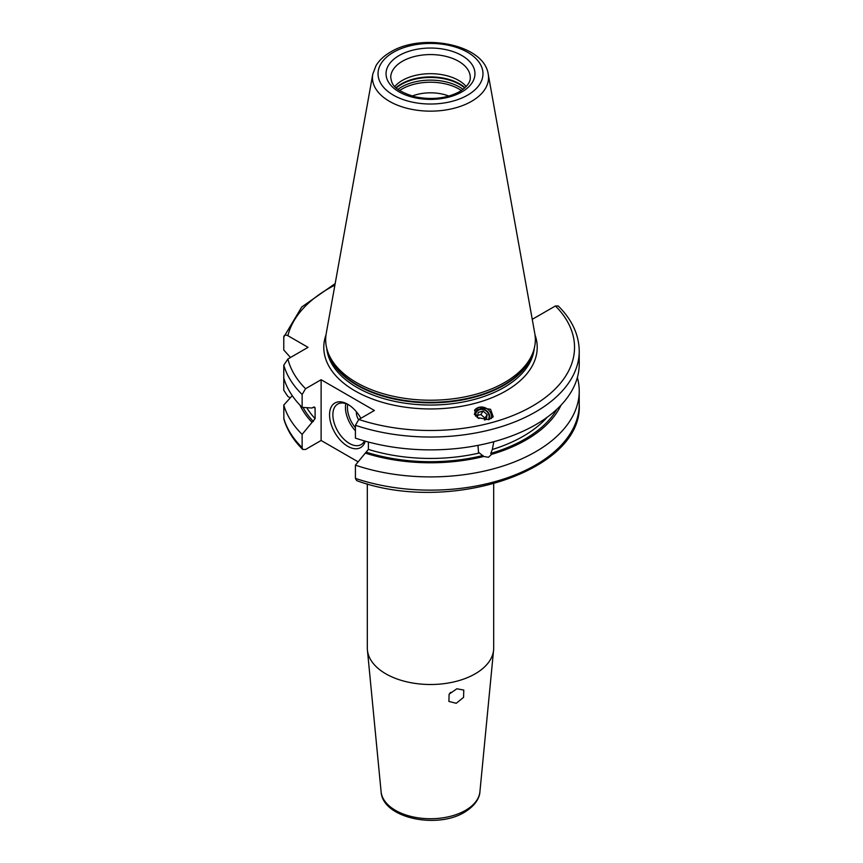 <?xml version="1.0" encoding="UTF-8"?>
<svg xmlns="http://www.w3.org/2000/svg" width="863" height="863" viewBox="0 0 863 863"><rect width="100%" height="100%" fill="white"/><g stroke="black" fill="none" stroke-linecap="round" stroke-linejoin="round"><path stroke-width="1.29" d="M302.136 434.391A148.716 85.858 180 0 1 283.776 405.06L283.884 419.094C287.066 430.033 293.366 440.162 302.762 449.483L302.136 447.627L302.136 434.391L315.103 418.641A131.047 75.664 180 0 1 306.743 407.67M577.369 377.53A148.716 85.858 180 0 1 579.224 391.047A148.716 85.858 180 0 1 504.499 465.524A148.716 85.858 180 0 1 355.416 465.157L355.416 478.393L356.667 480.626C448.652 514.434 583.183 471.079 579.224 404.283A148.716 85.858 0 0 1 504.499 478.76A148.716 85.858 0 0 1 355.416 478.393M290.497 357.476L283.776 350L283.776 337.142C283.981 334.984 285.351 334.499 287.886 335.696L308.048 347.336L287.886 358.986L283.776 365.178L283.776 390.27L287.886 396.462L290.27 397.832M302.762 449.483L305.556 449.472L321.122 440.486L321.122 379.72L305.556 388.717L302.136 394.51L302.136 407.368L312.007 408.016L313.377 407.217L315.103 408.134L315.103 418.641M314.056 406.98A131.047 75.664 180 0 0 315.103 408.134L314.812 407.239M358.123 461.845L321.122 440.486M532.244 319.332L555.448 305.966L558.242 305.955C572.007 319.666 579.008 334.725 579.224 351.155A148.716 85.858 180 0 1 504.499 425.642A148.716 85.858 180 0 1 355.416 425.276L355.416 438.124A148.716 85.858 180 0 0 504.499 438.49A148.716 85.858 180 0 0 579.224 364.013L579.224 351.155M283.776 405.06L292.255 395.653M283.776 337.142L301.726 307.012L335.178 283.582M312.007 422.341A135.254 78.091 180 0 1 299.99 405.179M561.015 405.179A135.254 78.091 0 0 1 491.543 454.38L488.436 457.282L483.722 456.484L478.501 452.234L477.983 445.384M355.416 465.157L365.297 453.107A135.254 78.091 0 0 0 483.722 456.484M491.543 454.38L490.756 453.399L492.341 449.494A131.047 75.664 0 0 0 547.131 417.293M365.297 453.107L368.393 449.407A131.047 75.664 0 0 0 479.267 453.01M493.798 441.716L492.341 449.494M368.393 442.029L368.393 449.407M302.136 407.368A148.716 85.858 180 0 1 283.776 378.026M321.122 379.72L374.402 410.486L358.835 419.472L355.416 425.276M488.857 419.591L493.194 416.797L490.583 409.299L478.954 407.336L474.618 410.13L477.239 417.627L488.857 419.591M504.639 382.492A104.844 60.529 180 0 1 399.785 397.563A104.844 60.529 180 0 1 327.562 351.165A104.844 60.529 180 0 1 326.225 333.452L372.773 74.186A58.037 33.506 0 0 0 405.556 107.897A58.037 33.506 0 0 0 471.543 101.338A58.037 33.506 0 0 0 488.231 74.186L534.78 333.452A104.844 60.529 0 0 1 533.442 351.165A104.844 60.529 0 0 1 504.639 382.492M394.79 86.527A39.784 22.967 180 0 1 402.374 80.41A39.784 22.967 0 0 1 466.214 86.527M448.857 96.063A32.762 18.91 0 0 0 412.147 96.063M381.101 791.759A49.482 28.565 0 0 0 412.848 816.862A49.482 28.565 0 0 0 465.491 810.368A49.482 28.565 0 0 0 479.914 791.759C479.742 796.43 476.71 804.834 464.531 812.223C437.056 829.267 382.536 818.243 381.101 791.759L367.411 650.055A63.182 36.483 180 0 0 407.962 682.104A63.182 36.483 180 0 0 475.179 673.82A63.182 36.483 0 0 0 493.593 650.055A63.182 36.483 0 0 0 493.69 648.016L493.69 483.873M367.411 650.055A63.182 36.483 180 0 1 367.314 648.016L367.314 483.873M456.872 688.771L463.787 690.076L463.571 697.326L456.257 703.291L448.9 701.436L449.116 694.154L456.872 688.771M450.044 692.946L450.562 692.406M365.265 441.176A25.739 14.865 60 0 1 347.767 446.311A25.739 14.865 60 0 1 329.558 414.79A25.739 14.865 60 0 1 347.767 404.283L347.767 404.283A25.739 14.865 60 0 1 360.885 418.296M364.477 440.95A23.398 13.506 -120 0 1 361.122 444.607A23.398 13.506 -120 0 1 349.418 443.453A23.398 13.506 60 0 1 334.132 422.827A23.398 13.506 60 0 1 337.713 404.078A23.398 13.506 60 0 1 348.609 404.79M358.566 419.645A9.364 5.405 60 0 1 356.419 411.802M491.414 418.501A9.59 8.608 33.3 0 0 488.264 409.709A9.59 8.608 33.3 0 0 478.954 407.336A9.59 8.608 -146.7 0 0 474.477 410.357M489.332 419.45A7.961 7.141 33.3 0 0 487.455 411.532A7.961 7.141 33.3 0 0 479.299 409.148A7.961 7.141 33.3 0 0 474.402 414.531M475.535 416.171A7.023 6.3 -146.7 0 1 479.85 409.645A7.023 6.3 33.3 0 1 487.466 412.223A7.023 6.3 33.3 0 1 488.178 419.752M484.445 419.99L486.354 419.483L487.174 414.618L483.107 411.079L478.21 412.395L477.379 417.261L478.889 418.566M483.107 411.079L480.842 414.531L477.703 415.373M487.174 414.618L484.909 418.07L480.842 414.531M484.585 419.947L484.909 418.07M283.776 418.296A148.716 85.858 0 0 0 302.136 447.627M313.377 421.554A133.387 77.012 180 0 1 303.053 407.433M556.959 409.202A133.387 77.012 180 0 1 490.756 453.399M482.935 455.502A133.387 77.012 180 0 1 366.667 452.309M283.776 365.178A148.716 85.858 0 0 0 302.136 394.51M287.886 358.986A144.035 83.161 0 0 0 305.556 388.717M358.835 419.472A144.035 83.161 0 0 0 532.352 406.139A144.035 83.161 0 0 0 555.448 305.966M334.898 285.135A144.035 83.161 0 0 0 287.886 335.696M535.006 334.876A106.71 61.607 0 0 1 505.955 390.907A106.71 61.607 180 0 1 379.86 401.565A106.71 61.607 180 0 1 325.998 334.876M326.764 348.458A103.905 59.989 180 0 0 393.485 401.101A103.905 59.989 180 0 0 503.97 387.465A103.905 59.989 0 0 0 534.24 348.458M533.291 351.629A103.905 59.989 0 0 1 503.97 385.265A103.905 59.989 180 0 1 397.897 399.806A103.905 59.989 180 0 1 327.713 351.629M327.562 351.165L328.382 353.636A104.002 60.043 180 0 0 400.033 399.666A104.002 60.043 180 0 0 504.046 384.715A104.002 60.043 0 0 0 532.622 353.636L533.442 351.165M467.606 95.146A52.481 30.302 0 0 0 467.606 52.298A52.481 30.302 0 0 0 393.399 52.298A52.481 30.302 0 0 0 393.399 95.146A52.481 30.302 0 0 0 467.606 95.146M399.062 55.566A44.466 25.674 0 0 0 399.062 91.866A44.466 25.674 0 0 0 461.942 91.866A44.466 25.674 0 0 0 461.942 55.566A44.466 25.674 0 0 0 399.062 55.566M402.374 61.295A39.784 22.967 0 0 0 390.723 77.541C392.018 83.021 391.327 89.407 414.715 96.732C431.683 100.173 446.646 98.479 459.601 91.64C470.691 84.488 470.281 79.159 470.281 77.541A39.784 22.967 0 0 0 445.729 56.322A39.784 22.967 0 0 0 402.374 61.295M464.995 87.735A41.09 23.722 0 0 0 401.446 83.862A41.09 23.722 180 0 0 396.009 87.735M396.29 87.994A41.187 23.776 180 0 1 401.381 84.412A41.187 23.776 0 0 1 464.715 87.994M463.064 89.353A41.187 23.776 0 0 0 401.381 87.087A41.187 23.776 180 0 0 397.94 89.353M399.612 90.529A40.367 23.301 180 0 1 401.964 89.051A40.367 23.301 0 0 1 461.392 90.529M345.836 403.614A23.398 13.506 -120 0 0 355.416 430.81M347.703 404.348A21.996 12.697 -120 0 0 355.416 427.821M579.224 391.047L579.224 404.283M488.231 74.186C484.111 44.164 422.061 32.578 390.583 52.017C384.1 55.739 379.235 60.302 375.977 65.707L372.773 74.186M479.914 791.759L493.593 650.055"/></g></svg>
